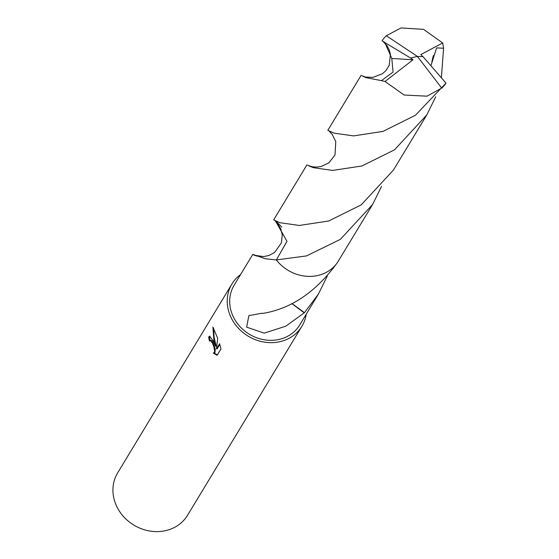<?xml version="1.0" encoding="UTF-8"?>
<svg xmlns="http://www.w3.org/2000/svg" width="559" height="559" viewBox="0 0 559 559"><rect width="100%" height="100%" fill="white"/><g stroke="black" fill="none" stroke-linecap="round" stroke-linejoin="round"><path stroke-width="0.84" d="M213.447 341.374L215.369 346.175L213.915 340.606L212.895 327.015L217.682 338.314L216.459 348.9L219.589 343.736L220.973 348.921L217.116 355.293L213.252 353.064L214.307 352.498L214.642 351.087L213.838 346.671L212.413 343.086L210.31 340.459L209.436 340.997A40.877 36.258 -148.8 0 1 208.682 337L209.618 336.141L213.447 341.374M240.615 274.511A40.877 36.258 31.2 0 0 231.943 283.958L117.635 472.907A40.877 36.258 31.2 0 0 115.427 503.407A40.877 36.258 31.2 0 0 149.931 531.05A40.877 36.258 31.2 0 0 187.586 515.223L301.888 326.274A40.877 36.258 31.2 0 0 306.227 314.207M231.943 283.958A40.877 36.258 31.2 0 0 229.735 314.458A40.877 36.258 31.2 0 0 264.239 342.101A40.877 36.258 31.2 0 0 301.888 326.274M381.538 186.378L372.587 204.531L340.368 239.357L306.437 255.931L276.363 259.928L286.984 241.362L275.496 221.015L286.977 241.341L276.363 259.921A38.34 34.008 31.2 0 0 276.37 259.928L265.378 258.768L252.787 254.387L234.109 285.265A38.34 34.008 31.2 0 0 232.041 313.878A38.34 34.008 31.2 0 0 264.407 339.809A38.34 34.008 31.2 0 0 299.722 324.961L318.399 294.083L304.48 312.67A38.34 34.008 -148.8 0 1 304.215 312.865L285.817 326.176L264.176 333.15L246.631 327.141L248.874 315.639L262.045 313.208A38.34 34.008 31.2 0 0 262.464 313.459M327.357 275.929L318.399 294.083M262.423 313.466C291.127 308.896 316.149 291.889 337.482 262.451L372.587 204.531M210.533 340.403L211.77 340.717L212.727 342.066L215.208 348.865L215.061 352.31L213.615 353.036M214.055 352.925L217.325 354.944M210.009 336.134L209.45 336.811A40.059 35.531 31.2 0 0 210.1 340.452M209.45 336.811L208.682 337M213.615 328.112L214.097 337.175L216.123 345.993L215.369 346.175M219.806 344.435L217.22 348.711L216.459 348.9M304.215 312.865L291.84 303.6M304.48 312.67L291.966 303.537M252.787 254.387L254.366 255.288M254.855 255.477A38.34 34.008 -148.8 0 1 255.037 255.337L263.562 256.595M281.827 227.101L276.481 221.734M361.142 75.276L327.84 130.317L334.121 133.161L353.616 135.893L382.936 131.421L415.428 115.266L445.991 83.095L423.002 56.662L417.37 56.41L386.339 35.741A38.34 34.008 31.2 0 0 382.076 40.758L384.83 42.554L391.803 58.457L393.068 72.062L381.448 80.636L366.026 77.652L362.658 76.129M386.339 35.741L400.922 27.95L423.575 29.354L442.693 42.959L443.58 48.249L441.4 77.54M435.713 96.819L426.762 114.972L394.542 149.798L361.939 165.981L332.633 170.418L313.229 167.672L308.505 165.709M306.961 164.835L273.658 219.876L279.891 222.706L299.303 225.459L328.699 221.001L361.254 204.832L393.466 170.013L426.762 114.972M384.83 42.561L410.599 58.045L417.37 56.41L441.729 88.105A38.34 34.008 31.2 0 0 445.991 83.095M441.729 88.105L426.978 96.183L404.171 95.037L385.018 81.488L381.448 80.636M276.363 259.928A38.347 34.015 31.2 0 0 318.637 275.287A38.347 34.015 31.2 0 0 337.482 262.457M430.975 65.515L436.628 47.892L443.58 48.249M410.599 58.045L412.996 59.799L391.803 58.457M422.932 56.662L420.794 54.593L442.693 42.959M410.579 58.087L417.37 56.41M412.996 59.799L385.018 81.488M210.037 340.466L210.785 340.284M275.112 220.819L277.348 223.048L280.8 228.876L282.26 234.906L281.443 242.809L274.644 252.437L269.096 255.414L263.841 256.567L256.637 256.022L253.541 254.883M433.316 55.53L431.869 61.888M329.321 131.274L332.235 134.377L335.763 141.609L335.009 154.962L328.881 162.844L321.125 166.498L317.219 167.078L312.516 166.827L307.723 165.331M382.761 41.177L387.108 45.81L389.218 49.884L390.448 54.349L389.19 65.389L385.989 70.532L382.419 73.753L372.972 77.366L365.656 77.072L361.897 75.772"/></g></svg>
